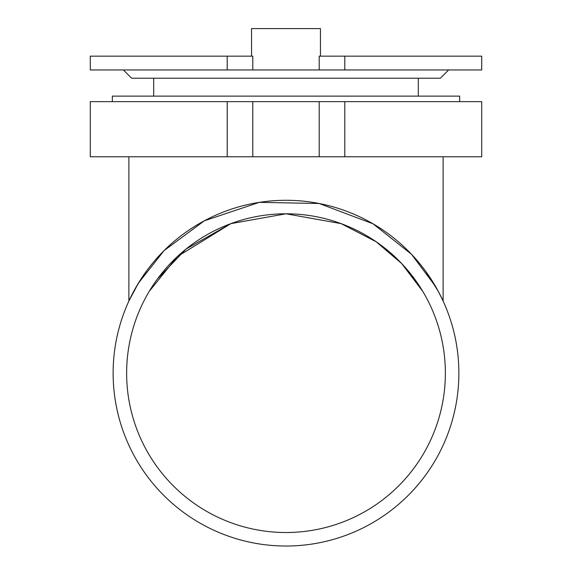<?xml version="1.0" encoding="UTF-8"?>
<svg xmlns="http://www.w3.org/2000/svg" width="572" height="572" viewBox="0 0 572 572"><rect width="100%" height="100%" fill="white"/><g stroke="black" fill="none" stroke-linecap="round" stroke-linejoin="round"><path stroke-width="0.86" d="M126.634 373.158A159.366 159.366 0 0 1 286 213.792A159.366 159.366 0 0 1 445.366 373.158A159.366 159.366 0 0 1 286 532.518A159.366 159.366 0 0 1 126.634 373.158M149.206 291.398L177.341 256.585L230.852 223.638L286 213.792L341.148 223.638L376.14 241.734L401.673 263.535L414.571 278.993M422.794 291.398L401.673 263.535L376.14 241.734L341.148 223.638L286 213.792L230.852 223.638L186.107 248.992L157.429 278.993M113.127 373.158A172.873 172.873 0 0 1 286 200.286A172.873 172.873 0 0 1 458.873 373.158A172.873 172.873 0 0 1 286 546.024A172.873 172.873 0 0 1 113.127 373.158M435.514 286.386L411.49 254.261L373.03 223.795L319.197 203.503L259.381 202.345L204.283 220.821L164.078 250.607L138.388 283.183L128.886 301.058L132.246 294.144M136.486 286.386L146.246 271.407M425.754 271.407L438.452 291.648L443.114 301.058L439.754 294.144M227.198 101.644L481.71 101.644L481.71 156.778L90.29 156.778L90.29 101.644L227.198 101.644L227.198 156.778M112.341 101.644L112.341 96.132L459.659 96.132L459.659 101.644M443.114 156.778L443.114 301.058M128.886 156.778L128.886 301.058M320.456 56.163L320.456 28.6L251.544 28.6L251.544 56.163M319.205 69.948L319.205 56.163L481.71 56.163L481.71 69.948L90.29 69.948L90.29 56.163L227.198 56.163L227.198 69.948M448.627 69.948L440.361 78.214L131.639 78.214L123.373 69.948M252.795 69.948L252.795 56.163L227.198 56.163M153.689 78.214L153.689 96.132M418.311 78.214L418.311 96.132M252.795 156.778L252.795 101.644M319.205 156.778L319.205 101.644M344.802 156.778L344.802 101.644M344.802 56.163L344.802 69.948"/></g></svg>
